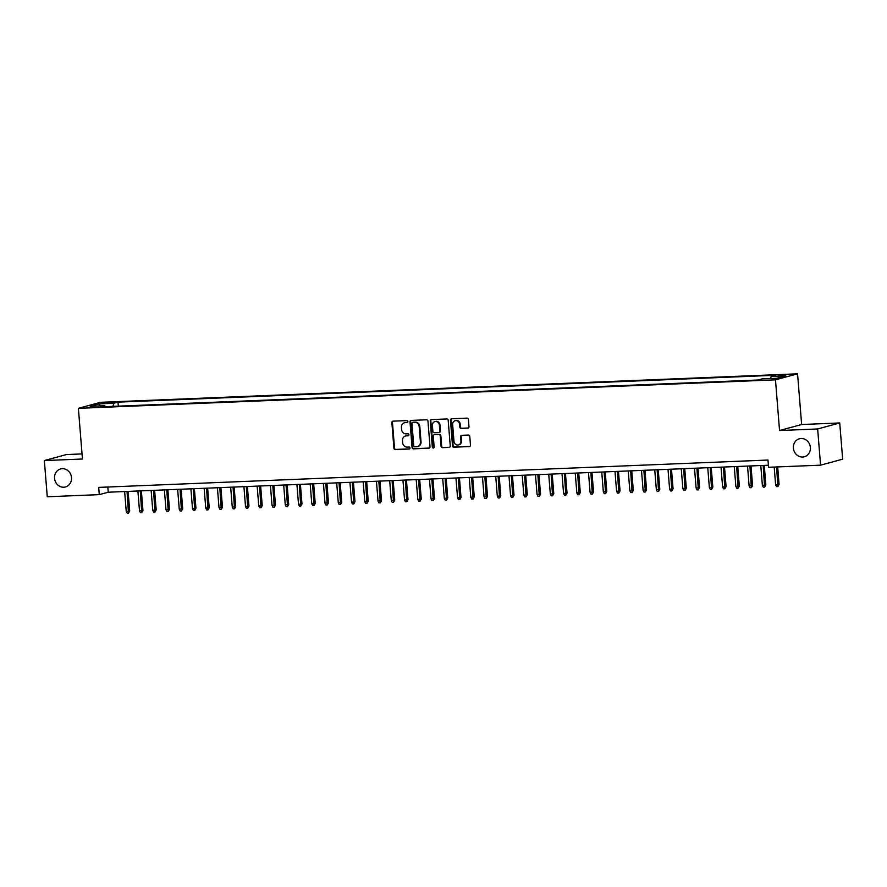 <?xml version="1.0" encoding="UTF-8"?>
<svg xmlns="http://www.w3.org/2000/svg" width="887" height="887" viewBox="0 0 887 887"><rect width="100%" height="100%" fill="white"/><g stroke="black" fill="none" stroke-linecap="round" stroke-linejoin="round"><path stroke-width="1.33" d="M407.865 421.547A0.998 0.909 -105.2 0 0 406.867 420.593L393.052 421.159A1.43 1.297 -105.2 0 0 391.866 422.633L393.917 448.212A1.43 1.297 -105.2 0 0 395.336 449.587L409.162 449.022A0.998 0.909 -105.2 0 0 409.982 447.99A0.998 0.909 -105.2 0 0 408.996 447.026L407.211 447.103A4.579 4.147 -105.2 0 1 402.676 442.724L402.51 440.595A4.579 4.147 -105.2 0 1 406.301 435.872L408.098 435.805A0.998 0.909 -105.2 0 0 408.929 434.774A0.998 0.909 -105.2 0 0 407.931 433.81L406.146 433.887A4.579 4.147 -105.2 0 1 401.611 429.508L401.445 427.379A4.579 4.147 -105.2 0 1 405.237 422.655L407.033 422.578A0.998 0.909 -105.2 0 0 407.865 421.547M793.399 448.112A9.336 8.449 -105.2 0 0 804.332 456.772A9.336 8.449 -105.2 0 0 810.363 447.414A9.336 8.449 -105.2 0 0 799.431 438.766A9.336 8.449 -105.2 0 0 793.399 448.112M54.55 478.304A9.336 8.449 -105.2 0 0 65.483 486.963A9.336 8.449 -105.2 0 0 71.514 477.616A9.336 8.449 -105.2 0 0 60.582 468.957A9.336 8.449 -105.2 0 0 54.55 478.304M785.461 374.669L778.897 375.556L785.461 374.669M467.804 428.155A1.43 1.297 -105.2 0 0 468.99 426.68L468.414 419.507A1.43 1.297 -105.2 0 0 467.005 418.132L451.649 418.764A1.43 1.297 -105.2 0 0 450.463 420.238L452.525 445.817A1.43 1.297 -105.2 0 0 453.944 447.192L469.29 446.56A1.43 1.297 -105.2 0 0 470.476 445.086L469.777 436.415A1.43 1.297 -105.2 0 0 468.358 435.051L461.794 435.317A1.43 1.297 -105.2 0 0 460.608 436.792L460.952 441.094A3.825 3.47 -105.2 0 1 458.479 444.93A3.825 3.47 -105.2 0 1 453.989 441.371L452.636 424.529A3.825 3.47 -105.2 0 1 455.109 420.693A3.825 3.47 -105.2 0 1 459.599 424.252L459.821 427.057A1.43 1.297 -105.2 0 0 461.24 428.421L468.314 428.022M779.551 430.517L817.659 428.964L820.564 465.165L842.65 459.156L839.734 422.955L801.637 424.507L797.557 373.826L775.471 379.836L779.551 430.517L801.637 424.507M82.047 453.922L66.436 454.554L44.35 460.564L82.447 459.011L78.378 408.33L775.471 379.836M44.35 460.564L47.266 496.764L99.277 494.636L108.236 492.207L768.386 465.22M820.564 465.165L768.552 467.283L767.965 460.043L98.701 487.395L99.277 494.636M427.955 421.159A1.43 1.297 -105.2 0 0 426.547 419.784L411.191 420.416A1.43 1.297 -105.2 0 0 410.005 421.89L412.067 447.48A1.43 1.297 -105.2 0 0 413.486 448.844L428.831 448.212A1.43 1.297 -105.2 0 0 430.018 446.738L427.955 421.159M431.426 419.584L446.771 418.963A1.43 1.297 -105.2 0 1 448.19 420.327L450.252 445.917A1.43 1.297 -105.2 0 1 449.066 447.392L442.491 447.658A1.43 1.297 -105.2 0 1 441.072 446.294L440.24 435.916A1.43 1.297 -105.2 0 0 438.821 434.541L434.464 434.719A1.43 1.297 -105.2 0 0 433.277 436.193L434.153 447.004A0.998 0.909 -105.2 0 1 433.499 448.002A0.998 0.909 -105.2 0 1 432.335 447.07L430.239 421.059A1.43 1.297 -105.2 0 1 431.426 419.584M104.344 403.374L113.625 402.388L108.048 402.365L101.695 403.23L104.344 403.374M797.557 373.826L100.453 402.321L78.378 408.33M770.537 378.538L771.169 376.41L775.349 375.268L118.004 402.144L113.835 403.275L112.904 406.379M771.169 376.41L785.749 375.811L776.679 378.283L762.099 378.882L757.919 380.013L100.586 406.878L104.755 405.747L90.186 406.335L99.255 403.873L113.835 403.275M817.659 428.964L839.734 422.955M107.815 487.03L108.236 492.207M118.337 406.157L118.004 402.144M105.287 406.689L104.755 405.747M100.364 405.924L99.255 403.873M407.477 422.423L405.836 422.489A4.579 4.147 -105.2 0 0 405.004 422.622L404.405 422.789M405.47 436.005L406.069 435.839A4.579 4.147 -105.2 0 1 406.9 435.717L408.541 435.65M393.096 421.159A1.43 1.297 -105.2 0 0 392.464 422.467L394.515 448.057A1.43 1.297 -105.2 0 0 395.935 449.421L409.606 448.866M411.246 420.416A1.43 1.297 -105.2 0 0 410.603 421.724L412.666 447.314A1.43 1.297 -105.2 0 0 414.085 448.678L429.375 448.057M412.788 422.345A0.998 0.909 -105.2 0 0 411.956 423.376L413.763 445.839A0.998 0.909 -105.2 0 0 414.75 446.793L416.635 446.715A4.579 4.147 -105.2 0 0 420.438 442.003L419.196 426.647A4.579 4.147 -105.2 0 0 414.672 422.267L413.386 422.19A0.998 0.909 -105.2 0 0 413.032 422.279M417.478 446.593L418.076 446.427A4.579 4.147 -105.2 0 0 421.037 441.837L420.438 442.003M413.386 422.19L415.271 422.112A4.579 4.147 -105.2 0 1 419.795 426.481L421.037 441.837M449.609 447.225L442.491 447.658M434.563 434.697A1.43 1.297 -105.2 0 1 435.062 434.563L439.42 434.386A1.43 1.297 -105.2 0 1 440.839 435.75L441.671 446.128A1.43 1.297 -105.2 0 0 443.09 447.491M431.47 419.584A1.43 1.297 -105.2 0 0 430.838 420.904L432.923 446.915A0.998 0.909 -105.2 0 0 433.787 447.868M439.375 425.15A3.825 3.47 -105.2 0 0 434.885 421.591A3.825 3.47 -105.2 0 0 432.412 425.427L432.889 431.37A1.43 1.297 -105.2 0 0 434.308 432.734L438.666 432.557A1.43 1.297 -105.2 0 0 439.852 431.082L439.375 425.15L439.974 424.984A3.825 3.47 -105.2 0 0 435.484 421.436L434.885 421.591M439.265 432.39A1.43 1.297 -105.2 0 0 440.451 430.916L439.852 431.082M439.974 424.984L440.451 430.916M455.109 420.693L455.707 420.538A3.825 3.47 -105.2 0 1 460.198 424.086L460.42 426.891A1.43 1.297 -105.2 0 0 461.839 428.266L468.358 428M458.479 444.93L459.078 444.764A3.825 3.47 -105.2 0 0 461.55 440.928L460.952 441.094M461.839 435.317A1.43 1.297 -105.2 0 0 461.207 436.626L461.55 440.928M451.705 418.764A1.43 1.297 -105.2 0 0 451.062 420.072L453.124 445.662A1.43 1.297 -105.2 0 0 454.532 447.026L469.833 446.405M129.69 510.99L128.482 513.118L127.151 513.174L126.231 511.378L129.69 510.99L128.116 491.387M128.482 513.118L127.029 491.442M126.231 511.378L124.635 491.531M142.951 510.446L141.732 512.575L140.412 512.631L139.492 510.834L142.951 510.446L141.377 490.855M141.732 512.575L140.279 490.899M139.492 510.834L137.895 490.988M156.201 509.903L154.992 512.032L153.662 512.087L152.741 510.291L156.201 509.903L154.626 490.311M154.992 512.032L153.529 490.356M152.741 510.291L151.145 490.456M169.45 509.36L168.242 511.489L166.911 511.544L165.991 509.748L169.45 509.36L167.876 489.768M168.242 511.489L166.778 489.812M165.991 509.748L164.394 489.912M182.711 508.816L181.491 510.956L180.172 511.012L179.252 509.216L182.711 508.816L181.125 489.225M181.491 510.956L180.039 489.269M179.252 509.216L177.655 489.369M195.96 508.284L194.741 510.413L193.421 510.468L192.501 508.672L195.96 508.284L194.386 488.682M194.741 510.413L193.288 488.726M192.501 508.672L190.905 488.826M209.21 507.741L208.001 509.87L206.671 509.925L205.751 508.129L209.21 507.741L207.636 488.138M208.001 509.87L206.538 488.183M205.751 508.129L204.154 488.282M222.471 507.198L221.251 509.326L219.932 509.382L219.011 507.586L222.471 507.198L220.885 487.606M221.251 509.326L219.799 487.65M219.011 507.586L217.415 487.739M235.72 506.654L234.501 508.783L233.181 508.839L232.261 507.042L235.72 506.654L234.146 487.063M234.501 508.783L233.048 487.107M232.261 507.042L230.664 487.196M248.97 506.111L247.761 508.24L246.431 508.295L245.511 506.499L248.97 506.111L247.395 486.519M247.761 508.24L246.298 486.564M245.511 506.499L243.914 486.664M262.219 505.568L261.011 507.708L259.68 507.752L258.76 505.956L262.219 505.568L260.645 485.976M261.011 507.708L259.558 486.021M258.76 505.956L257.163 486.12M275.48 505.025L274.26 507.164L272.941 507.22L272.021 505.424L275.48 505.025L273.906 485.433M274.26 507.164L272.808 485.477M272.021 505.424L270.424 485.577M288.73 504.492L287.521 506.621L286.191 506.677L285.27 504.88L288.73 504.492L287.155 484.89M287.521 506.621L286.057 484.934M285.27 504.88L283.674 485.034M301.979 503.949L300.771 506.078L299.44 506.133L298.52 504.337L301.979 503.949L300.405 484.346M300.771 506.078L299.307 484.391M298.52 504.337L296.923 484.49M315.24 503.406L314.02 505.535L312.701 505.59L311.78 503.794L315.24 503.406L313.654 483.814M314.02 505.535L312.568 483.858M311.78 503.794L310.184 483.947M328.489 502.862L327.27 504.991L325.95 505.047L325.03 503.251L328.489 502.862L326.915 483.271M327.27 504.991L325.817 483.315M325.03 503.251L323.433 483.415M341.739 502.319L340.53 504.448L339.2 504.503L338.28 502.707L341.739 502.319L340.164 482.728M340.53 504.448L339.067 482.772M338.28 502.707L336.683 482.872M355 501.776L353.78 503.916L352.449 503.96L351.529 502.164L355 501.776L353.414 482.184M353.78 503.916L352.327 482.229M351.529 502.164L349.933 482.328M368.249 501.233L367.03 503.372L365.71 503.428L364.79 501.632L368.249 501.233L366.675 481.641M367.03 503.372L365.577 481.685M364.79 501.632L363.193 481.785M381.499 500.7L380.29 502.829L378.96 502.885L378.039 501.088L381.499 500.7L379.924 481.098M380.29 502.829L378.827 481.142M378.039 501.088L376.443 481.242M394.748 500.157L393.54 502.286L392.209 502.341L391.289 500.545L394.748 500.157L393.174 480.554M393.54 502.286L392.087 480.599M391.289 500.545L389.692 480.699M408.009 499.614L406.789 501.743L405.47 501.798L404.55 500.002L408.009 499.614L406.434 480.022M406.789 501.743L405.337 480.067M404.55 500.002L402.953 480.155M421.258 499.071L420.039 501.199L418.719 501.255L417.799 499.459L421.258 499.071L419.684 479.479M420.039 501.199L418.586 479.523M417.799 499.459L416.203 479.623M434.508 498.527L433.299 500.656L431.969 500.712L431.049 498.915L434.508 498.527L432.934 478.936M433.299 500.656L431.836 478.98M431.049 498.915L429.452 479.08M447.769 497.984L446.549 500.124L445.23 500.168L444.309 498.383L447.769 497.984L446.183 478.392M446.549 500.124L445.097 478.437M444.309 498.383L442.713 478.536M461.018 497.452L459.799 499.581L458.479 499.636L457.559 497.84L461.018 497.452L459.444 477.849M459.799 499.581L458.346 477.893M457.559 497.84L455.962 477.993M474.268 496.908L473.059 499.037L471.729 499.093L470.809 497.297L474.268 496.908L472.693 477.306M473.059 499.037L471.596 477.35M470.809 497.297L469.212 477.45M487.517 496.365L486.309 498.494L484.978 498.549L484.058 496.753L487.517 496.365L485.943 476.762M486.309 498.494L484.856 476.818M484.058 496.753L482.461 476.907M500.778 495.822L499.558 497.951L498.239 498.006L497.319 496.21L500.778 495.822L499.204 476.23M499.558 497.951L498.106 476.275M497.319 496.21L495.722 476.363M514.028 495.279L512.819 497.407L511.489 497.463L510.568 495.667L514.028 495.279L512.453 475.687M512.819 497.407L511.355 475.731M510.568 495.667L508.972 475.831M527.277 494.735L526.069 496.864L524.738 496.92L523.818 495.123L527.277 494.735L525.703 475.144M526.069 496.864L524.605 475.188M523.818 495.123L522.221 475.288M540.538 494.192L539.318 496.332L537.999 496.387L537.078 494.591L540.538 494.192L538.952 474.6M539.318 496.332L537.866 474.645M537.078 494.591L535.482 474.745M553.787 493.66L552.568 495.789L551.248 495.844L550.328 494.048L553.787 493.66L552.213 474.057M552.568 495.789L551.115 474.101M550.328 494.048L548.731 474.201M567.037 493.117L565.828 495.245L564.498 495.301L563.578 493.505L567.037 493.117L565.462 473.514M565.828 495.245L564.365 473.558M563.578 493.505L561.981 473.658M580.298 492.573L579.078 494.702L577.759 494.758L576.838 492.961L580.298 492.573L578.712 472.982M579.078 494.702L577.625 473.026M576.838 492.961L575.242 473.115M593.547 492.03L592.328 494.159L591.008 494.214L590.088 492.418L593.547 492.03L591.973 472.438M592.328 494.159L590.875 472.483M590.088 492.418L588.491 472.571M606.797 491.487L605.588 493.615L604.258 493.671L603.337 491.875L606.797 491.487L605.222 471.895M605.588 493.615L604.125 471.939M603.337 491.875L601.741 472.039M620.046 490.943L618.838 493.083L617.507 493.128L616.587 491.331L620.046 490.943L618.472 471.352M618.838 493.083L617.385 471.396M616.587 491.331L614.99 471.496M633.307 490.4L632.087 492.54L630.768 492.595L629.848 490.799L633.307 490.4L631.732 470.809M632.087 492.54L630.635 470.853M629.848 490.799L628.251 470.953M646.556 489.868L645.348 491.997L644.017 492.052L643.097 490.256L646.556 489.868L644.982 470.265M645.348 491.997L643.884 470.31M643.097 490.256L641.501 470.409M659.806 489.325L658.597 491.453L657.267 491.509L656.347 489.713L659.806 489.325L658.232 469.722M658.597 491.453L657.134 469.766M656.347 489.713L654.75 469.866M673.067 488.781L671.847 490.91L670.528 490.966L669.607 489.169L673.067 488.781L671.481 469.19M671.847 490.91L670.395 469.234M669.607 489.169L668.011 469.323M686.316 488.238L685.097 490.367L683.777 490.422L682.857 488.626L686.316 488.238L684.742 468.646M685.097 490.367L683.644 468.691M682.857 488.626L681.26 468.791M699.566 487.695L698.357 489.824L697.027 489.879L696.107 488.083L699.566 487.695L697.991 468.103M698.357 489.824L696.894 468.148M696.107 488.083L694.51 468.247M712.826 487.151L711.607 489.291L710.276 489.336L709.356 487.54L712.826 487.151L711.241 467.56M711.607 489.291L710.154 467.604M709.356 487.54L707.759 467.704M726.076 486.608L724.856 488.748L723.537 488.804L722.617 487.007L726.076 486.608L724.502 467.017M724.856 488.748L723.404 467.061M722.617 487.007L721.02 467.161M739.326 486.076L738.117 488.205L736.787 488.26L735.866 486.464L739.326 486.076L737.751 466.473M738.117 488.205L736.653 466.518M735.866 486.464L734.27 466.617M752.575 485.533L751.367 487.662L750.036 487.717L749.116 485.921L752.575 485.533L751.001 465.93M751.367 487.662L749.914 465.974M749.116 485.921L747.519 466.074M765.836 484.989L764.616 487.118L763.297 487.174L762.376 485.377L765.836 484.989L764.261 465.398M764.616 487.118L763.164 465.442M762.376 485.377L760.78 465.531M779.085 484.446L777.877 486.575L776.546 486.63L775.626 484.834L779.085 484.446L777.677 466.917M777.877 486.575L776.58 466.961M775.626 484.834L774.196 467.061M108.114 403.208L108.048 402.365M111.019 402.953L110.964 402.243M405.836 422.489L405.237 422.655M406.9 435.717L406.301 435.872M395.935 449.421L395.336 449.587M394.515 448.057L393.917 448.212M392.464 422.467L391.866 422.633M414.085 448.678L413.486 448.844M412.666 447.314L412.067 447.48M410.603 421.724L410.005 421.89M419.795 426.481L419.196 426.647M415.271 422.112L414.672 422.267M441.671 446.128L441.072 446.294M440.839 435.75L440.24 435.916M439.42 434.386L438.821 434.541M435.062 434.563L434.464 434.719M432.923 446.915L432.335 447.07M430.838 420.904L430.239 421.059M461.839 428.266L461.24 428.421M460.42 426.891L459.821 427.057M460.198 424.086L459.599 424.252M461.207 436.626L460.608 436.792M454.532 447.026L453.944 447.192M453.124 445.662L452.525 445.817M451.062 420.072L450.463 420.238M413.198 422.212L412.599 422.378M434.807 434.597L434.209 434.763M439.52 432.357L438.932 432.512"/></g></svg>
